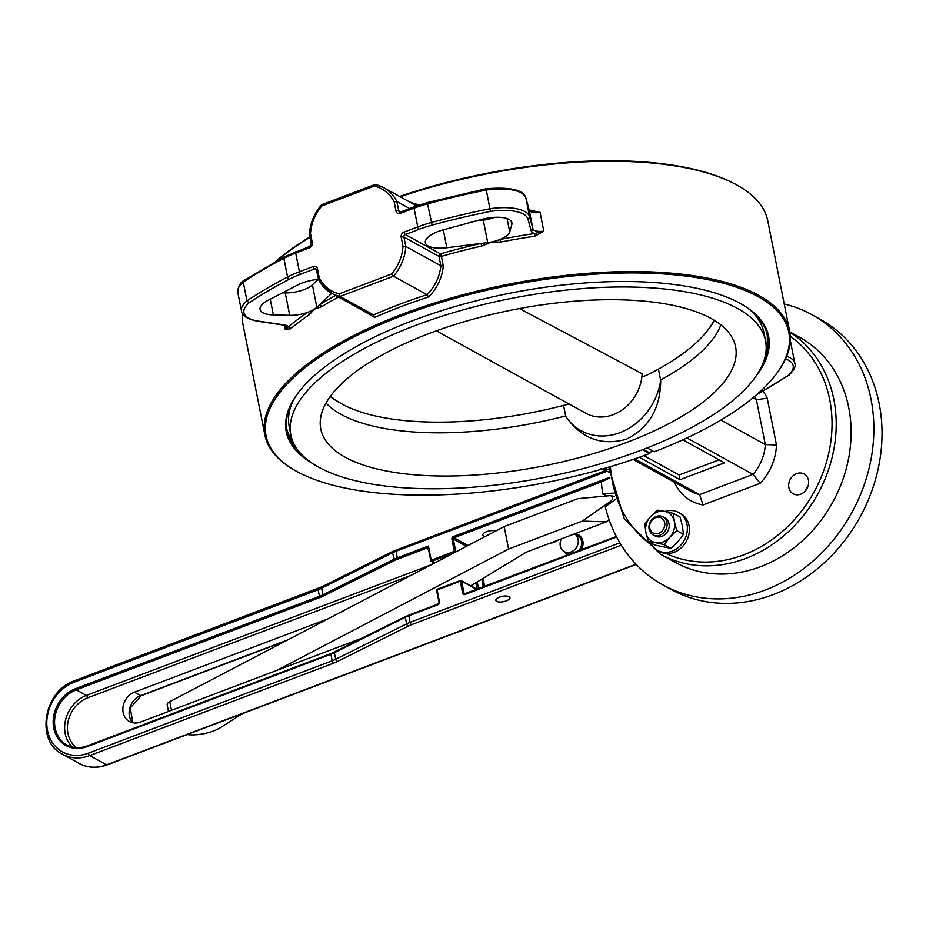 <?xml version="1.0" encoding="UTF-8"?>
<svg xmlns="http://www.w3.org/2000/svg" width="926" height="926" viewBox="0 0 926 926"><rect width="100%" height="100%" fill="white"/><g stroke="black" fill="none" stroke-linecap="round" stroke-linejoin="round"><path stroke-width="1.39" d="M653.062 534.881L655.157 536.027A10.29 8.704 -61.1 0 0 661.974 536.374A10.29 8.704 -61.1 0 0 669.058 527.473A10.29 8.704 -61.1 0 0 665.088 518.016L662.993 516.858A10.29 8.704 118.9 0 1 666.975 526.315A10.29 8.704 118.9 0 1 659.879 535.216A10.29 8.704 118.9 0 1 653.062 534.881A10.29 8.704 118.9 0 1 650.411 521.674A10.29 8.704 118.9 0 1 662.993 516.858M658.78 533.237A8.589 7.258 118.9 0 1 650.029 523.966A8.589 7.258 118.9 0 1 662.9 519.092A8.589 7.258 118.9 0 1 658.78 533.237M674.371 521.627L676.767 530.633L669.811 537.277A16.46 13.925 118.9 0 1 655.562 542.671L648.269 541.432L645.873 532.415A16.46 13.925 -61.1 0 0 655.562 542.671L664.231 544.673L669.811 537.277A16.46 13.925 118.9 0 0 674.371 521.627A16.46 13.925 118.9 0 0 664.683 511.372L673.341 513.363L674.371 521.627M644.855 524.162L645.873 532.415A16.46 13.925 118.9 0 1 650.434 516.766A16.46 13.925 118.9 0 1 664.683 511.372L657.391 510.122L650.434 516.766L644.855 524.162M673.341 513.363L680.043 517.055L682.439 526.072L683.469 534.337L677.89 541.733L670.933 548.366L654.971 545.125L648.269 541.432M683.469 534.337L676.767 530.633M670.933 548.366L664.231 544.673M485.351 536.443A7.2 2.709 -11.2 0 1 483.696 535.934A7.2 2.709 -11.2 0 1 482.863 534.973A7.2 2.709 -11.2 0 1 487.551 531.385A7.2 2.709 -11.2 0 1 495.734 531.015M496.66 601.379A7.2 2.709 168.8 0 0 504.878 601.333A7.2 2.709 168.8 0 0 509.948 597.629A7.2 2.709 168.8 0 0 502.367 596.367A7.2 2.709 168.8 0 0 495.827 600.418A7.2 2.709 168.8 0 0 496.66 601.379M327.966 618.857L134.444 692.185A16.46 13.925 -61.1 0 0 123.1 706.434A16.46 13.925 -61.1 0 0 129.455 721.562A16.46 13.925 -61.1 0 0 140.37 722.106L363.571 637.528M561.353 538.886A10.29 8.704 -61.1 0 0 564.247 551.641A10.29 8.704 -61.1 0 0 571.064 551.977A10.29 8.704 -61.1 0 0 578.09 543.354A10.29 8.704 -61.1 0 0 574.595 533.874M428.449 549.384L426.411 548.25L428.414 546.039L430.659 560.531L454.342 551.294L451.934 539.14A2.06 1.736 -61.1 0 1 453.346 536.594L609.817 477.307M609.158 519.845L606.264 521.87L582.35 521.095L508.605 549.037L276.828 670.401M470.778 585.834L526.315 552.162L606.264 521.87M187.191 734.584A24.689 9.283 168.8 0 0 220.735 727.466L242.276 713.703M435.289 605.106L438.924 603.243M168.486 711.446L167.155 704.686A8.23 3.091 -11.2 0 1 169.771 701.688L171.484 710.311M612.051 501.973L610.905 501.128A3.091 2.604 118.9 0 0 609.84 495.699L577.905 498.651L504.172 526.593L169.771 701.688M610.905 501.128L582.35 521.095M508.605 549.037L504.172 526.593M556.839 540.599A10.29 8.704 118.9 0 1 553.76 542.439A10.29 8.704 118.9 0 1 550.426 543.03M609.898 477.851L601.391 481.925L454.006 537.798L468.024 545.518M602.965 468.845L608.926 469.447M601.02 468.649L609.204 472.248M615.269 499.531A4.109 3.484 118.9 0 1 614.401 500.329L605.257 506.719A154.306 130.508 -61.1 0 0 662.935 584.954A154.306 130.508 -61.1 0 0 851.723 512.83A154.306 130.508 -61.1 0 0 811.917 314.69A154.306 130.508 -61.1 0 0 784.229 303.959M606.993 495.966L602.745 494.044L612.966 493.095A4.109 3.484 118.9 0 1 613.209 493.083M602.745 494.044A154.306 130.508 118.9 0 1 601.391 481.925M811.917 314.69L820.089 319.192A154.306 130.508 118.9 0 1 859.895 517.333A154.306 130.508 118.9 0 1 671.107 589.457L662.935 584.954M805.62 490.618A11.32 9.573 118.9 0 1 808.051 486.208M789.785 332.075A128.587 108.759 118.9 0 1 833.62 450.626A128.587 108.759 118.9 0 1 745.673 558.482A128.587 108.759 118.9 0 1 660.446 554.223L675.355 562.429A128.587 108.759 -61.1 0 0 760.57 566.7A128.587 108.759 -61.1 0 0 849.154 455.407A128.587 108.759 -61.1 0 0 799.508 337.214L789.739 331.832M800.701 494.195A11.32 9.573 118.9 0 1 793.2 493.824A11.32 9.573 118.9 0 1 790.283 479.298A11.32 9.573 118.9 0 1 804.127 474.008A11.32 9.573 118.9 0 1 808.491 484.402A11.32 9.573 118.9 0 1 800.701 494.195M275.844 261.306A266.433 100.239 -11.2 0 1 309.897 236.906M399.557 196.439A266.433 100.239 -11.2 0 1 736.147 184.621L737.223 185.212A267.464 100.621 168.8 0 0 400.194 196.787M647.17 447.895L654.219 451.784A266.433 100.239 168.8 0 0 774.182 376.674A266.433 100.239 168.8 0 0 507.957 285.706A266.433 100.239 168.8 0 0 296.482 471.253L295.406 470.651A267.464 100.621 -11.2 0 1 264.871 435.046A267.464 100.621 -11.2 0 1 507.691 284.386A267.464 100.621 -11.2 0 1 789.612 331.149L767.77 220.816A267.464 100.621 168.8 0 0 737.223 185.212M309.978 237.311A267.464 100.621 168.8 0 0 276.758 260.808M242.462 313.648A267.464 100.621 168.8 0 0 243.029 324.725L264.871 435.046M296.482 471.253A266.433 100.239 168.8 0 0 649.612 453.532L652.008 450.568M789.612 331.149A267.464 100.621 -11.2 0 1 774.946 375.701L774.182 376.674M312.895 463.706A245.865 92.496 -11.2 0 1 299.735 390.83A245.865 92.496 -11.2 0 1 509.462 293.299A245.865 92.496 -11.2 0 1 740.534 303.554A245.865 92.496 -11.2 0 1 756.137 375.944M764.344 359.438A244.834 92.114 168.8 0 0 767.411 335.548A244.834 92.114 168.8 0 0 739.99 303.253M300.117 390.344A244.834 92.114 168.8 0 0 287.072 430.659A244.834 92.114 168.8 0 0 299.017 451.575M642.609 449.666L649.612 453.532M786.683 356.232A43.209 16.251 -11.2 0 1 794.832 363.42C796.071 366.106 794.126 370.03 788.987 375.204L788.061 375.47A41.149 15.487 168.8 0 0 785.537 358.883M259.095 321.206L258.435 321.368C247.543 319.227 241.906 315.812 241.501 311.148A43.209 16.251 -11.2 0 1 246.953 300.823L249.013 302.848A41.149 15.487 168.8 0 0 259.095 321.206L283.761 324.841A14.399 5.417 -11.2 0 1 288.461 326.832A269.524 101.397 -11.2 0 1 307.629 312.351A20.569 7.744 168.8 0 0 314.481 309.076L309.608 314.423A2.06 1.424 55.8 0 0 307.629 312.351A20.569 7.744 168.8 0 1 289.699 315.338L285.254 292.894A20.569 7.744 168.8 0 0 310.036 286.643A20.569 7.744 168.8 0 0 312.398 284.826L318.231 279.363M284.432 325.281L285.196 329.135L288.461 326.832A2.06 1.574 49.7 0 1 290.579 328.799L285.196 329.135A12.339 4.642 168.8 0 0 286.562 326.357L283.09 325.003A2.06 1.308 -81.6 0 0 283.761 324.841M481.682 246.05L481.034 243.445L487.342 242.658A20.569 7.744 168.8 0 0 491.671 241.929L481.682 246.05A267.464 100.621 168.8 0 0 441.389 256.375L443.288 265.97C442.188 277.696 437.303 288.032 428.622 296.968A267.464 100.621 168.8 0 0 374.648 317.421L373.629 314.933L340.05 296.436A43.209 36.542 118.9 0 1 331.67 293.287A43.209 36.542 118.9 0 1 318.509 279.467L316.414 269.836A2.06 0.776 -11.2 0 1 317.479 268.91A4.109 3.484 -61.1 0 0 313.173 266.526A2.06 0.776 -110.8 0 0 314.504 268.922L300.742 274.131A2.06 0.776 -110.8 0 1 299.411 271.735L313.173 266.526M318.509 279.467L319.273 278.008A41.149 34.806 -61.1 0 0 339.217 293.843L391.652 273.969A41.149 34.806 -61.1 0 0 402.984 246.293L401.178 237.195A2.06 0.776 168.8 0 1 403.921 237.056L405.773 246.397L402.984 246.293M373.572 314.909A269.524 101.397 -11.2 0 1 426.99 294.665L393.481 276.191L340.05 296.436L339.217 293.843M335.617 295.463A269.524 101.397 -11.2 0 0 319.713 304.573A2.06 1.331 -121.4 0 1 321.6 306.714L314.481 309.076A20.569 7.744 168.8 0 0 316.842 307.27L331.728 293.31M426.99 294.665L427.048 294.7C435.127 286.331 439.723 276.677 440.857 265.739L405.773 246.397A43.209 36.542 118.9 0 1 393.481 276.191L391.652 273.969M374.648 317.421L358.188 307.895M365.666 312.027L373.629 314.933M428.622 296.968L427.048 294.7M440.857 265.739L439.017 256.398L403.921 237.056A2.06 1.736 118.9 0 1 405.333 234.509A2.06 0.776 -110.8 0 1 404.002 232.102A4.109 3.484 -61.1 0 0 401.178 237.195M443.288 265.97L440.869 265.75M446.841 247.728A24.689 9.283 168.8 0 1 425.347 242.681A24.689 9.283 168.8 0 1 443.38 229.798L481.52 219.45A24.689 9.283 168.8 0 1 511.916 222.738A24.689 9.283 168.8 0 1 511.823 224.555L509.717 231.963A20.569 7.744 168.8 0 1 499.971 239.464L500.48 242.091L491.671 241.929A20.569 7.744 168.8 0 0 499.971 239.464A269.524 101.397 -11.2 0 1 534.672 233.537A14.399 5.417 -11.2 0 1 531.258 231.06L528.017 219.312A41.149 15.487 168.8 0 0 490.398 211.383A347.701 130.809 168.8 0 0 432.141 225.087A59.669 22.444 168.8 0 0 419.096 229.289L405.333 234.509L440.429 253.851A2.06 1.736 118.9 0 0 439.017 256.398A2.06 0.776 -11.2 0 0 441.389 256.375L440.429 253.851A269.524 101.397 -11.2 0 1 481.034 243.445L446.841 247.728L443.299 229.822M490.398 211.383L486.312 190.027A349.762 131.585 168.8 0 0 427.557 203.836L427.696 202.644M528.017 219.312L529.66 217.02L525.922 198.199L529.174 209.936A2.06 1.91 -15.4 0 0 529.128 209.82M534.915 236.211L534.672 233.537L543.805 231.141L534.915 236.211A267.464 100.621 168.8 0 0 500.48 242.091M309.469 247.821A4.109 3.484 -61.1 0 0 312.293 242.728A2.06 0.776 168.8 0 0 311.229 243.665L309.701 246.432A2.06 0.776 -110.8 0 0 309.469 247.821L295.707 253.041A61.718 23.219 168.8 0 0 283.854 258.296A2.06 1.169 -117.5 0 1 284.259 256.826L243.654 280.671C240.285 282.476 238.341 286.4 237.808 292.442A43.209 16.251 168.8 0 1 243.26 282.117L244.568 280.404M394.198 201.914L396.884 201.521L398.736 210.873A2.06 0.776 -11.2 0 0 395.992 211.012L394.198 201.914A41.149 34.806 -61.1 0 0 374.254 186.091L321.82 205.954A41.149 34.806 -61.1 0 0 310.488 233.641L309.388 234.336L311.229 243.665M374.254 186.091L375.343 184.563A43.209 36.542 118.9 0 1 383.711 187.7L374.937 184.517L321.53 204.773C314.203 213.408 310.152 223.247 309.388 234.278L309.388 234.336M321.82 205.954L321.912 204.808L321.82 205.954M409.697 202.03L419.061 205.097M525.945 198.245C523.85 189.888 510.539 186.728 485.976 188.777L427.534 202.528L414.292 206.799A2.06 0.776 -110.8 0 1 414.651 206.857M475.073 221.198L482.909 220.214A20.569 7.744 168.8 0 0 487.238 219.497A20.569 7.744 168.8 0 0 493.894 217.645A20.569 7.744 168.8 0 0 494.808 217.309M482.747 219.126L487.238 219.497L490.572 217.679M529.29 210.098A267.464 100.621 -11.2 0 1 529.73 210.028L540.101 212.448L532.693 211.302L529.174 209.936A2.06 1.91 -15.4 0 1 529.197 210.063L525.956 198.326A43.209 16.251 168.8 0 0 486.312 190.027M318.336 279.351A24.689 9.283 168.8 0 0 297.339 285.139L268.019 300.348A24.689 9.283 168.8 0 0 260.044 309.423A24.689 9.283 168.8 0 0 273.367 314.909L289.699 315.338M282.534 292.824L285.254 292.894M300.742 274.131A59.669 22.444 168.8 0 0 289.282 279.224A2.06 1.169 -117.5 0 1 287.558 277.001A349.762 131.585 -11.2 0 0 246.953 300.823L243.26 282.117A349.762 131.585 168.8 0 1 283.854 258.296L287.558 277.001A61.718 23.219 -11.2 0 1 299.411 271.735L295.707 253.041A2.06 0.776 -110.8 0 1 295.938 251.641A2.06 0.776 -110.8 0 1 296.297 251.698M639.334 457.27L680.02 479.691L724.537 462.826L682.821 439.827M643.917 455.627L679.094 475.015L680.02 479.691M679.094 475.015L719.132 459.84M409.651 208.558L396.884 201.521A43.209 36.542 118.9 0 0 383.711 187.7L416.723 205.908M752.965 397.81L756.426 399.719L767.214 398.18L776.474 444.978A51.439 43.499 118.9 0 1 760.223 483.279L703.054 504.936L699.593 494.634L753.023 474.39L760.223 483.279M720.856 420.091L765.316 444.596L776.474 444.978M634.727 458.868L699.593 494.634A43.209 36.542 -61.1 0 1 691.224 491.486L633.071 459.435M686.907 437.94L753.023 474.39A43.209 36.542 -61.1 0 0 765.316 444.596L756.426 399.719A43.209 36.542 -61.1 0 0 754.563 396.478M650.747 542.798A21.703 18.358 -61.1 0 0 657.715 550.484L659.74 551.595A21.703 18.358 -61.1 0 0 665.944 553.482A125.508 106.143 -61.1 0 0 743.671 554.882A125.508 106.143 -61.1 0 0 829.013 452.05A125.508 106.143 -61.1 0 0 790.272 336.3M657.715 550.484A21.703 18.358 -61.1 0 0 684.268 540.333A21.703 18.358 -61.1 0 0 678.677 512.46L680.691 513.571A21.703 18.358 118.9 0 1 687.879 537.971A21.703 18.358 118.9 0 1 665.944 553.482M678.677 512.46A21.703 18.358 -61.1 0 0 665.111 511.453M790.399 342.632L790.92 342.909A21.703 18.358 118.9 0 1 791.093 344.553M790.272 341.046L790.526 340.953A21.703 18.358 -61.1 0 0 790.306 340.143M766.184 348.164A244.834 92.114 168.8 0 0 767.006 333.73M286.759 428.819A244.834 92.114 168.8 0 0 293.01 441.852M660.713 380.158C660.562 408.135 649.103 427.824 626.358 439.237C601.321 446.1 581.077 438.426 565.624 416.191A58.743 49.68 -61.1 0 0 619.992 432.65A58.743 49.68 -61.1 0 0 660.713 380.158L660.597 379.973A206.672 77.749 168.8 0 0 720.879 324.864M345.166 457.224A211.441 79.543 168.8 0 0 590.846 454.388A211.441 79.543 168.8 0 0 734.746 343.511A211.441 79.543 168.8 0 0 512.738 309.84A211.441 79.543 168.8 0 0 320.303 425.566A211.441 79.543 168.8 0 0 345.166 457.224M326.021 403.053A206.672 77.749 168.8 0 0 341.127 414.42A206.672 77.749 168.8 0 0 565.659 415.948L563.575 405.403M660.597 379.973L658.432 369.092M714.062 320.165A203.477 76.557 -11.2 0 1 706.619 331.658A203.477 76.557 -11.2 0 1 646.95 375.088L641.868 377.044M318.752 467.225A241.952 91.026 168.8 0 0 595.024 465.384A241.952 91.026 168.8 0 0 765.536 340.872A241.952 91.026 168.8 0 0 510.504 298.577A241.952 91.026 168.8 0 0 290.845 434.861A241.952 91.026 168.8 0 0 318.752 467.225M765.536 340.872L763.869 332.457A241.952 91.026 168.8 0 0 750.037 309.874M293.357 400.298A241.952 91.026 168.8 0 0 289.178 426.446L290.845 434.861M519.44 308.555L642.146 373.71A41.149 34.806 118.9 0 1 622.318 409.813A41.149 34.806 118.9 0 1 585.95 413.309L436.343 330.837M569.004 403.967A203.477 76.557 -11.2 0 1 341.798 403.898A203.477 76.557 -11.2 0 1 330.536 396.096M341.798 403.898L339.437 402.579A205.746 77.402 -11.2 0 1 330.235 396.513M714.502 320.431A205.746 77.402 -11.2 0 1 708.309 329.54L706.619 331.658M567.939 554.836A11.32 9.573 118.9 0 1 564.594 551.827M574.733 533.816A11.32 9.573 118.9 0 1 581.169 549.824M483.036 578.403L484.622 586.413M616.635 537.034L464.829 594.561L464.945 593.867L616.392 536.571M621.323 545.206L411.445 624.726A18.52 6.968 168.8 0 0 408.297 626.103L337.365 661.523A22.629 8.519 -11.2 0 1 333.522 663.201L89.718 755.581A41.149 34.806 118.9 0 1 62.447 754.215L79.266 763.499A41.149 34.806 -61.1 0 0 106.536 764.853L89.718 755.581A2.06 0.776 69.2 0 1 88.387 753.185L332.191 660.794L330.895 654.254L87.09 746.634A31.889 26.97 118.9 0 1 53.743 728.114A31.889 26.97 118.9 0 1 75.608 688.666L319.424 596.286L318.127 589.735L74.311 682.126A39.089 33.058 -61.1 0 0 47.504 730.475A39.089 33.058 -61.1 0 0 88.387 753.185M636.255 564.42L107.08 764.934A3.091 1.169 -110.8 0 1 106.536 764.853L636.046 564.212M464.829 594.561A2.06 1.736 -61.1 0 1 462.676 593.369L460.268 581.215L437.118 589.989L439.514 602.143A2.06 1.736 -61.1 0 1 438.114 604.69L408.817 615.79L410.114 622.33L619.888 542.844M607.062 471.311L396.039 551.271L397.335 557.822L428.414 546.039L431.192 560.068L434.826 562.904M72.332 747.05A30.859 26.102 118.9 0 1 65.839 718.831A30.859 26.102 118.9 0 1 86.373 695.438L76.268 689.87A30.859 26.102 -61.1 0 0 55.016 716.585A30.859 26.102 -61.1 0 0 66.927 744.944A30.859 26.102 -61.1 0 0 87.09 746.078M411.352 575.196L87.704 697.834A2.06 0.776 -110.8 0 0 86.373 695.438L431.423 564.686M428.368 548.921A2.06 1.736 -61.1 0 0 426.411 548.25L398.006 559.015A19.55 7.35 168.8 0 0 394.684 560.462L323.753 595.893A21.599 8.126 -11.2 0 1 320.083 597.478L76.268 689.87L75.608 688.666M439.051 602.432L436.586 590.452L437.234 589.283L460.268 580.66M430.717 560.357L428.553 549.454M87.09 746.634L87.206 745.939L330.895 653.698M405.345 616.785L334.39 652.737L335.687 659.277L406.618 623.846L405.322 617.306L334.39 652.737A20.569 7.744 -11.2 0 1 330.895 654.254L331.195 653.582A21.599 8.126 168.8 0 0 334.413 652.205M438.114 604.122L408.933 615.084L408.817 615.79A20.569 7.744 168.8 0 0 405.322 617.306L405.796 616.554A19.55 7.35 -11.2 0 1 408.817 615.234M466.484 546.328L453.3 539.071L455.708 551.225L456.402 551.607M477.214 581.933L478.545 588.705M476.659 589.422L461.634 581.146L464.042 593.3L465.026 593.832M483.326 586.899L481.798 579.155M134.444 692.185L140.694 695.634L287.789 639.889M132.846 722.801A16.46 13.925 118.9 0 1 129.825 707.823A16.46 13.925 118.9 0 1 140.694 695.634A3.091 1.169 -110.8 0 0 141.227 695.715L130.242 707.996L132.916 722.812M578.773 550.727A10.29 8.704 -61.1 0 0 577.535 535.471L574.618 533.862M564.247 551.641L567.603 553.493A10.29 8.704 -61.1 0 0 569.548 554.223M394.684 560.462L392.543 552.787L321.623 588.218L322.908 594.77L393.839 559.339A20.569 7.744 -11.2 0 1 397.335 557.822L398.006 559.015M453.925 552.903L431.852 561.272A1.03 0.868 -61.1 0 1 430.775 560.67L430.659 560.531A1.03 1.03 0 0 0 431.169 561.237L434.502 563.066M476.67 589.086L475.976 582.685M87.704 697.834A28.799 24.365 -61.1 0 0 68.177 721.122A28.799 24.365 -61.1 0 0 76.545 747.676M320.083 597.478L319.424 596.286A20.569 7.744 168.8 0 0 322.908 594.77L323.753 595.893M396.629 549.928A2.06 0.776 -110.8 0 0 396.27 549.882A2.06 0.776 -110.8 0 0 396.039 551.271A20.569 7.744 168.8 0 0 392.543 552.787A2.06 1.123 -116.5 0 1 392.937 551.329L322.005 586.76A2.06 1.123 -116.5 0 0 321.623 588.218A20.569 7.744 -11.2 0 1 318.127 589.735A2.06 0.776 -110.8 0 1 318.359 588.346A2.06 0.776 -110.8 0 1 318.718 588.404M333.522 663.201A2.06 0.776 69.2 0 1 332.191 660.794A20.569 7.744 168.8 0 0 335.687 659.277A2.06 1.123 63.5 0 0 337.365 661.523M408.297 626.103A2.06 1.123 63.5 0 1 406.618 623.846A20.569 7.744 -11.2 0 1 410.114 622.33A2.06 0.776 69.2 0 0 411.445 624.726M462.676 593.369L464.042 593.3A1.03 0.868 -61.1 0 0 464.852 593.948M438.114 604.69L438.403 604.018A1.03 0.868 118.9 0 0 439.109 602.745L436.586 590.452A1.03 1.03 0 0 1 437.234 589.283L460.384 580.521L460.268 581.215L461.634 581.146A1.03 0.868 118.9 0 0 461.241 580.579A1.03 1.03 0 0 0 460.384 580.521L460.558 580.544A1.03 0.868 118.9 0 1 461.241 580.579L477.04 589.283M66.927 744.944C73.154 748.254 79.902 748.578 87.206 745.939L331.01 653.559L405.519 616.577L438.23 603.983L439.514 602.143M477.237 589.202L478.429 588.751M436.702 590.221A1.03 0.868 118.9 0 1 437.095 589.503M451.934 539.14L453.3 539.071A1.03 0.868 118.9 0 1 454.006 537.798L453.346 536.594M455.534 552.058A1.03 0.868 -61.1 0 0 455.708 551.225L454.342 551.294L454.886 552.405M427.766 548.319L428.391 549.072M74.311 682.126A2.06 0.776 -110.8 0 1 74.543 680.737A2.06 0.776 -110.8 0 1 74.902 680.784M790.179 342.215L791.128 344.727A43.209 16.251 168.8 0 0 790.167 342.4M757.618 393.839A347.701 130.809 168.8 0 0 788.061 375.47M289.282 279.224A347.701 130.809 168.8 0 0 249.013 302.848M316.657 270.114A2.06 0.776 -11.2 0 1 316.414 269.836L315.87 268.991A2.06 1.736 118.9 0 1 316.46 269.593M316.449 269.998L314.504 268.922A2.06 1.736 118.9 0 1 315.87 268.991M317.479 268.91L319.273 278.008M309.608 314.423A267.464 100.621 168.8 0 0 290.579 328.799M338.511 297.049A267.464 100.621 168.8 0 0 321.6 306.714M312.398 284.826L316.842 307.27A2.06 1.528 -102.2 0 1 317.224 308.659M419.096 229.289A2.06 0.776 -110.8 0 1 417.765 226.893A61.718 23.219 -11.2 0 1 431.261 222.541A349.762 131.585 -11.2 0 1 490.004 208.72A43.209 16.251 -11.2 0 1 529.66 217.02L532.901 228.768A12.339 4.642 168.8 0 0 543.805 231.141L540.101 212.448A12.339 4.642 -11.2 0 1 529.197 210.063L532.901 228.768A2.06 1.91 -15.4 0 1 531.258 231.06M404.002 232.102L417.765 226.893L414.061 208.188A2.06 0.776 -110.8 0 1 414.292 206.799L400.53 212.008A2.06 0.776 -110.8 0 1 400.889 212.066M432.141 225.087L427.557 203.836A61.718 23.219 168.8 0 0 414.061 208.188L400.298 213.408A2.06 0.776 -110.8 0 1 400.53 212.008L399.523 211.996A2.06 1.736 118.9 0 1 398.736 210.873L400.692 211.95M487.99 243.943L483.083 219.138M310.488 233.641L312.293 242.728M400.345 212.181A2.06 1.736 118.9 0 1 399.523 211.996M395.992 211.012A4.109 3.484 -61.1 0 0 400.298 213.408M511.823 224.555L511.14 221.106M509.717 231.963L507.054 218.559M273.367 314.909L270.253 299.191M649.959 453.045L643.338 449.388M762.943 391.154A51.439 43.499 118.9 0 1 767.214 398.18M703.054 504.936A51.439 43.499 118.9 0 1 674.961 483.441L674.753 482.411M610.431 466.658A125.508 106.143 -61.1 0 0 652.379 545.669M107.08 764.934C97.195 768.534 87.924 768.048 79.266 763.499M285.821 640.919L141.227 695.715M616.357 536.49L464.435 593.855M392.937 551.329L605.465 470.605M322.005 586.76L74.543 680.737C43.707 690.599 35.084 741.136 62.447 754.215M610.477 495.734L614.216 496.382M788.883 375.273L756.797 394.569M258.435 321.368L283.09 325.003M318.301 279.27L331.67 293.287L365.805 312.097M309.701 246.432L284.259 256.826M241.501 311.148L237.808 292.442M794.832 363.42L791.128 344.727M660.446 554.223L624.228 518.768L608.752 467.155"/></g></svg>
